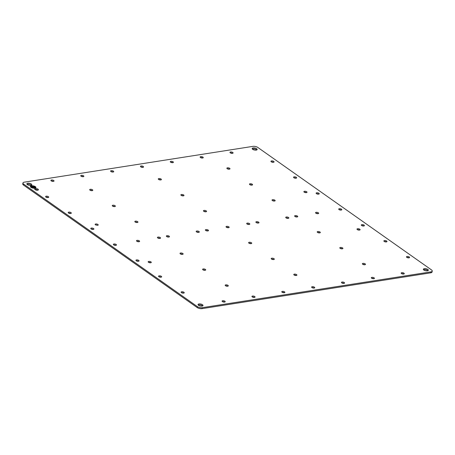 <?xml version="1.0" encoding="UTF-8"?>
<svg xmlns="http://www.w3.org/2000/svg" width="455" height="455" viewBox="0 0 455 455"><rect width="100%" height="100%" fill="white"/><g stroke="black" fill="none" stroke-linecap="round" stroke-linejoin="round"><path stroke-width="0.68" d="M31.713 186.459L33.499 187.716L31.566 186.544M31.702 186.522L33.414 187.727M31.628 185.924L30.661 186.505L34.682 188.08L35.655 187.494L31.628 185.924M31.452 186.937L32.214 187.477L31.304 187.022M33.289 186.908L34.893 186.8L33.46 187.028L34.517 187.96L31.799 186.044L33.278 186.971L34.807 186.817M33.46 187.028L34.654 187.938M32.004 186.072L33.278 186.971M31.441 186.999L32.134 187.488M30.656 186.539A2.542 1.029 11.2 0 0 30.644 186.573A2.542 1.029 11.2 0 0 31.952 187.784A2.542 1.029 11.2 0 0 34.671 188.143A2.542 1.029 11.2 0 0 35.638 187.557A2.542 1.029 11.2 0 0 35.644 187.528M35.922 187.579A2.827 1.143 11.2 0 0 34.438 186.249A2.827 1.143 11.2 0 0 31.446 185.868A2.827 1.143 11.2 0 0 30.377 186.482M31.458 185.805A2.827 1.143 11.2 0 0 30.383 186.453A2.827 1.143 11.2 0 0 31.827 187.801A2.827 1.143 11.2 0 0 34.853 188.199A2.827 1.143 11.2 0 0 35.928 187.551A2.827 1.143 11.2 0 0 34.483 186.197A2.827 1.143 11.2 0 0 31.458 185.805M97.575 225.327A1.592 0.643 11.2 0 0 95.522 224.924M97.882 224.451A1.592 0.643 11.2 0 0 95.681 223.974L95.078 224.338L95.396 224.844L97.597 225.322A1.592 0.643 11.2 0 0 98.206 224.958A1.592 0.643 11.2 0 0 97.882 224.451M37.913 190.162A1.911 0.768 11.2 0 0 37.856 190.116A1.911 0.768 11.2 0 0 35.217 189.542A1.911 0.768 11.2 0 0 35.007 189.587M37.702 190.207A1.911 0.768 11.2 0 0 38.425 189.769A1.911 0.768 11.2 0 0 38.044 189.166A1.911 0.768 11.2 0 0 35.405 188.586A1.911 0.768 11.2 0 0 34.682 189.024A1.911 0.768 11.2 0 0 35.069 189.633A1.911 0.768 11.2 0 0 37.702 190.207M148.779 261.415A1.592 0.643 11.2 0 0 148.171 261.784A1.592 0.643 11.2 0 0 148.495 262.285A1.592 0.643 11.2 0 0 150.696 262.768A1.592 0.643 11.2 0 0 151.299 262.404A1.592 0.643 11.2 0 0 150.98 261.898A1.592 0.643 11.2 0 0 148.779 261.415M150.668 262.774A1.592 0.643 11.2 0 0 148.614 262.364M318.079 213.685A1.592 0.643 11.2 0 0 318.688 213.315A1.592 0.643 11.2 0 0 318.363 212.815A1.592 0.643 11.2 0 0 316.168 212.331A1.592 0.643 11.2 0 0 315.56 212.695A1.592 0.643 11.2 0 0 315.884 213.202A1.592 0.643 11.2 0 0 318.079 213.685M427.387 270.822A2.542 1.029 11.2 0 0 428.354 270.236A2.542 1.029 11.2 0 0 427.837 269.434A2.542 1.029 11.2 0 0 424.327 268.666A2.542 1.029 11.2 0 0 423.36 269.246A2.542 1.029 11.2 0 0 423.872 270.054A2.542 1.029 11.2 0 0 427.387 270.822M427.962 270.657A2.542 1.029 11.2 0 0 427.649 270.384A2.542 1.029 11.2 0 0 424.14 269.616A2.542 1.029 11.2 0 0 423.56 269.781M253.145 147.949A2.542 1.029 11.2 0 0 252.178 148.529A2.542 1.029 11.2 0 0 252.69 149.337A2.542 1.029 11.2 0 0 256.199 150.105A2.542 1.029 11.2 0 0 257.166 149.519A2.542 1.029 11.2 0 0 256.654 148.717A2.542 1.029 11.2 0 0 253.145 147.949M256.779 149.934A2.542 1.029 11.2 0 0 256.466 149.667A2.542 1.029 11.2 0 0 252.952 148.899A2.542 1.029 11.2 0 0 252.377 149.064M27.806 183.228A2.542 1.029 11.2 0 0 26.839 183.809A2.542 1.029 11.2 0 0 27.351 184.616A2.542 1.029 11.2 0 0 30.86 185.384A2.542 1.029 11.2 0 0 31.827 184.798A2.542 1.029 11.2 0 0 31.315 183.996A2.542 1.029 11.2 0 0 27.806 183.228M31.441 185.219A2.542 1.029 11.2 0 0 31.128 184.946A2.542 1.029 11.2 0 0 27.613 184.178A2.542 1.029 11.2 0 0 27.038 184.343M202.048 306.101A2.542 1.029 11.2 0 0 203.015 305.515A2.542 1.029 11.2 0 0 202.498 304.714A2.542 1.029 11.2 0 0 198.989 303.946A2.542 1.029 11.2 0 0 198.022 304.531A2.542 1.029 11.2 0 0 198.534 305.333A2.542 1.029 11.2 0 0 202.048 306.101M202.623 305.936A2.542 1.029 11.2 0 0 202.31 305.663A2.542 1.029 11.2 0 0 198.801 304.896A2.542 1.029 11.2 0 0 198.221 305.066M288.237 218.355A1.592 0.643 11.2 0 0 288.845 217.99A1.592 0.643 11.2 0 0 288.521 217.484A1.592 0.643 11.2 0 0 286.32 217.007A1.592 0.643 11.2 0 0 285.717 217.371A1.592 0.643 11.2 0 0 286.036 217.877A1.592 0.643 11.2 0 0 288.237 218.355M288.214 218.36A1.592 0.643 11.2 0 0 286.161 217.951M306.408 192.63A1.592 0.643 11.2 0 0 307.017 192.266A1.592 0.643 11.2 0 0 306.693 191.76A1.592 0.643 11.2 0 0 304.492 191.282A1.592 0.643 11.2 0 0 303.889 191.646A1.592 0.643 11.2 0 0 304.207 192.152A1.592 0.643 11.2 0 0 306.408 192.63M306.386 192.636A1.592 0.643 11.2 0 0 304.332 192.226M22.938 182.978L22.75 183.928A3.532 1.428 11.2 0 0 23.461 185.048L197.197 307.563A3.532 1.428 11.2 0 0 202.071 308.632L430.72 272.835A3.532 1.428 11.2 0 0 432.062 272.022L432.25 271.072A3.532 1.428 11.2 0 0 431.539 269.952L257.803 147.437A3.532 1.428 11.2 0 0 252.929 146.368L24.28 182.165A3.532 1.428 11.2 0 0 22.938 182.978A3.532 1.428 11.2 0 0 23.649 184.099L197.385 306.613A3.532 1.428 11.2 0 0 202.265 307.677L430.908 271.88A3.532 1.428 11.2 0 0 432.25 271.072M341.222 210.062A1.592 0.643 11.2 0 0 341.83 209.692A1.592 0.643 11.2 0 0 341.506 209.192A1.592 0.643 11.2 0 0 339.305 208.708A1.592 0.643 11.2 0 0 338.702 209.072A1.592 0.643 11.2 0 0 339.021 209.579A1.592 0.643 11.2 0 0 341.222 210.062M341.199 210.062A1.592 0.643 11.2 0 0 339.14 209.658M314.143 288.06A1.592 0.643 11.2 0 0 314.752 287.691A1.592 0.643 11.2 0 0 314.428 287.19A1.592 0.643 11.2 0 0 312.227 286.707A1.592 0.643 11.2 0 0 311.624 287.071A1.592 0.643 11.2 0 0 311.942 287.577A1.592 0.643 11.2 0 0 314.143 288.06M314.121 288.06A1.592 0.643 11.2 0 0 312.067 287.657M403.676 274.041A1.592 0.643 11.2 0 0 404.279 273.677A1.592 0.643 11.2 0 0 403.96 273.171A1.592 0.643 11.2 0 0 401.759 272.693A1.592 0.643 11.2 0 0 401.151 273.057A1.592 0.643 11.2 0 0 401.475 273.563A1.592 0.643 11.2 0 0 403.676 274.041M403.648 274.046A1.592 0.643 11.2 0 0 401.594 273.637M408.971 257.837A1.592 0.643 11.2 0 0 409.58 257.473A1.592 0.643 11.2 0 0 409.255 256.967A1.592 0.643 11.2 0 0 407.054 256.489A1.592 0.643 11.2 0 0 406.451 256.853A1.592 0.643 11.2 0 0 406.77 257.359A1.592 0.643 11.2 0 0 408.971 257.837A1.592 0.643 11.2 0 0 406.895 257.433M343.986 283.385A1.592 0.643 11.2 0 0 344.594 283.021A1.592 0.643 11.2 0 0 344.27 282.515A1.592 0.643 11.2 0 0 342.069 282.037A1.592 0.643 11.2 0 0 341.466 282.401A1.592 0.643 11.2 0 0 341.785 282.908A1.592 0.643 11.2 0 0 343.986 283.385M343.963 283.391A1.592 0.643 11.2 0 0 341.91 282.982M373.828 278.716A1.592 0.643 11.2 0 0 374.437 278.346A1.592 0.643 11.2 0 0 374.112 277.846A1.592 0.643 11.2 0 0 371.917 277.362A1.592 0.643 11.2 0 0 371.308 277.726A1.592 0.643 11.2 0 0 371.633 278.232A1.592 0.643 11.2 0 0 373.828 278.716M373.805 278.716A1.592 0.643 11.2 0 0 371.752 278.312M386.392 241.912A1.592 0.643 11.2 0 0 386.995 241.548A1.592 0.643 11.2 0 0 386.676 241.042A1.592 0.643 11.2 0 0 384.475 240.558A1.592 0.643 11.2 0 0 383.866 240.928A1.592 0.643 11.2 0 0 384.191 241.429A1.592 0.643 11.2 0 0 386.392 241.912M386.363 241.918A1.592 0.643 11.2 0 0 384.31 241.508M363.807 225.987A1.592 0.643 11.2 0 0 364.409 225.617A1.592 0.643 11.2 0 0 364.091 225.117A1.592 0.643 11.2 0 0 361.89 224.633A1.592 0.643 11.2 0 0 361.281 225.003A1.592 0.643 11.2 0 0 361.606 225.504A1.592 0.643 11.2 0 0 363.807 225.987M363.778 225.987A1.592 0.643 11.2 0 0 361.725 225.583M115.883 245.342A1.592 0.643 11.2 0 0 116.486 244.972A1.592 0.643 11.2 0 0 116.167 244.471A1.592 0.643 11.2 0 0 113.966 243.988A1.592 0.643 11.2 0 0 113.363 244.352A1.592 0.643 11.2 0 0 113.682 244.858A1.592 0.643 11.2 0 0 115.883 245.342M115.86 245.342A1.592 0.643 11.2 0 0 113.801 244.938M183.632 293.117A1.592 0.643 11.2 0 0 184.241 292.753A1.592 0.643 11.2 0 0 183.917 292.247A1.592 0.643 11.2 0 0 181.716 291.769A1.592 0.643 11.2 0 0 181.113 292.133A1.592 0.643 11.2 0 0 181.431 292.639A1.592 0.643 11.2 0 0 183.632 293.117M183.61 293.122A1.592 0.643 11.2 0 0 181.556 292.713M161.047 277.192A1.592 0.643 11.2 0 0 161.656 276.828A1.592 0.643 11.2 0 0 161.337 276.321A1.592 0.643 11.2 0 0 159.136 275.838A1.592 0.643 11.2 0 0 158.528 276.208A1.592 0.643 11.2 0 0 158.852 276.708A1.592 0.643 11.2 0 0 161.047 277.192M161.024 277.197A1.592 0.643 11.2 0 0 158.971 276.788M138.468 261.267A1.592 0.643 11.2 0 0 139.071 260.897A1.592 0.643 11.2 0 0 138.752 260.397A1.592 0.643 11.2 0 0 136.551 259.913A1.592 0.643 11.2 0 0 135.943 260.283A1.592 0.643 11.2 0 0 136.267 260.783A1.592 0.643 11.2 0 0 138.468 261.267M138.439 261.267A1.592 0.643 11.2 0 0 136.386 260.863M224.616 302.075A1.592 0.643 11.2 0 0 225.219 301.711A1.592 0.643 11.2 0 0 224.901 301.204A1.592 0.643 11.2 0 0 222.7 300.727A1.592 0.643 11.2 0 0 222.091 301.091A1.592 0.643 11.2 0 0 222.415 301.597A1.592 0.643 11.2 0 0 224.616 302.075M224.588 302.08A1.592 0.643 11.2 0 0 222.535 301.671M284.301 292.73A1.592 0.643 11.2 0 0 284.904 292.366A1.592 0.643 11.2 0 0 284.585 291.86A1.592 0.643 11.2 0 0 282.384 291.382A1.592 0.643 11.2 0 0 281.781 291.746A1.592 0.643 11.2 0 0 282.1 292.252A1.592 0.643 11.2 0 0 284.301 292.73A1.592 0.643 11.2 0 0 282.219 292.326M254.459 297.405A1.592 0.643 11.2 0 0 255.062 297.035A1.592 0.643 11.2 0 0 254.743 296.535A1.592 0.643 11.2 0 0 252.542 296.051A1.592 0.643 11.2 0 0 251.933 296.415A1.592 0.643 11.2 0 0 252.258 296.922A1.592 0.643 11.2 0 0 254.459 297.405M254.43 297.405A1.592 0.643 11.2 0 0 252.377 297.001M228.552 227.699A1.592 0.643 11.2 0 0 229.161 227.335A1.592 0.643 11.2 0 0 228.837 226.829A1.592 0.643 11.2 0 0 226.636 226.351A1.592 0.643 11.2 0 0 226.033 226.715A1.592 0.643 11.2 0 0 226.351 227.221A1.592 0.643 11.2 0 0 228.552 227.699M228.529 227.705A1.592 0.643 11.2 0 0 226.471 227.295M296.302 275.48A1.592 0.643 11.2 0 0 296.91 275.11A1.592 0.643 11.2 0 0 296.586 274.61A1.592 0.643 11.2 0 0 294.385 274.126A1.592 0.643 11.2 0 0 293.782 274.49A1.592 0.643 11.2 0 0 294.101 274.996A1.592 0.643 11.2 0 0 296.302 275.48A1.592 0.643 11.2 0 0 294.226 275.076M273.722 259.549A1.592 0.643 11.2 0 0 274.325 259.185A1.592 0.643 11.2 0 0 274.007 258.679A1.592 0.643 11.2 0 0 271.806 258.201A1.592 0.643 11.2 0 0 271.197 258.565A1.592 0.643 11.2 0 0 271.521 259.071A1.592 0.643 11.2 0 0 273.722 259.549M273.694 259.555A1.592 0.643 11.2 0 0 271.641 259.151M251.137 243.624A1.592 0.643 11.2 0 0 251.74 243.26A1.592 0.643 11.2 0 0 251.422 242.754A1.592 0.643 11.2 0 0 249.221 242.276A1.592 0.643 11.2 0 0 248.612 242.64A1.592 0.643 11.2 0 0 248.936 243.146A1.592 0.643 11.2 0 0 251.137 243.624M251.109 243.63A1.592 0.643 11.2 0 0 249.056 243.22M141.044 165.99A1.592 0.643 11.2 0 0 140.441 166.354A1.592 0.643 11.2 0 0 140.76 166.86A1.592 0.643 11.2 0 0 142.961 167.343A1.592 0.643 11.2 0 0 143.564 166.974A1.592 0.643 11.2 0 0 143.245 166.473A1.592 0.643 11.2 0 0 141.044 165.99M142.933 167.343A1.592 0.643 11.2 0 0 140.879 166.939M232.488 153.324A1.592 0.643 11.2 0 0 233.096 152.96A1.592 0.643 11.2 0 0 232.772 152.453A1.592 0.643 11.2 0 0 230.577 151.97A1.592 0.643 11.2 0 0 229.968 152.34A1.592 0.643 11.2 0 0 230.287 152.84A1.592 0.643 11.2 0 0 232.488 153.324A1.592 0.643 11.2 0 0 230.412 152.92M271.555 160.933A1.592 0.643 11.2 0 0 270.947 161.298A1.592 0.643 11.2 0 0 271.271 161.798A1.592 0.643 11.2 0 0 273.472 162.281A1.592 0.643 11.2 0 0 274.075 161.917A1.592 0.643 11.2 0 0 273.756 161.411A1.592 0.643 11.2 0 0 271.555 160.933M273.444 162.287A1.592 0.643 11.2 0 0 271.39 161.878M170.887 161.315A1.592 0.643 11.2 0 0 170.284 161.684A1.592 0.643 11.2 0 0 170.602 162.185A1.592 0.643 11.2 0 0 172.803 162.668A1.592 0.643 11.2 0 0 173.412 162.304A1.592 0.643 11.2 0 0 173.088 161.798A1.592 0.643 11.2 0 0 170.887 161.315M172.781 162.674A1.592 0.643 11.2 0 0 170.722 162.264M200.729 156.645A1.592 0.643 11.2 0 0 200.126 157.009A1.592 0.643 11.2 0 0 200.445 157.515A1.592 0.643 11.2 0 0 202.646 157.993A1.592 0.643 11.2 0 0 203.254 157.629A1.592 0.643 11.2 0 0 202.93 157.129A1.592 0.643 11.2 0 0 200.729 156.645M202.623 157.999A1.592 0.643 11.2 0 0 200.57 157.595M294.14 176.858A1.592 0.643 11.2 0 0 293.532 177.222A1.592 0.643 11.2 0 0 293.856 177.729A1.592 0.643 11.2 0 0 296.051 178.206A1.592 0.643 11.2 0 0 296.66 177.842A1.592 0.643 11.2 0 0 296.336 177.336A1.592 0.643 11.2 0 0 294.14 176.858M296.029 178.212A1.592 0.643 11.2 0 0 293.976 177.803M316.72 192.783A1.592 0.643 11.2 0 0 316.117 193.148A1.592 0.643 11.2 0 0 316.435 193.654A1.592 0.643 11.2 0 0 318.637 194.131A1.592 0.643 11.2 0 0 319.245 193.767A1.592 0.643 11.2 0 0 318.921 193.261A1.592 0.643 11.2 0 0 316.72 192.783M318.614 194.137A1.592 0.643 11.2 0 0 316.561 193.733M46.217 196.213A1.592 0.643 11.2 0 0 45.608 196.577A1.592 0.643 11.2 0 0 45.932 197.083A1.592 0.643 11.2 0 0 48.133 197.561A1.592 0.643 11.2 0 0 48.736 197.197A1.592 0.643 11.2 0 0 48.418 196.691A1.592 0.643 11.2 0 0 46.217 196.213M48.105 197.567A1.592 0.643 11.2 0 0 46.052 197.157M68.802 212.138A1.592 0.643 11.2 0 0 68.193 212.502A1.592 0.643 11.2 0 0 68.517 213.008A1.592 0.643 11.2 0 0 70.713 213.486A1.592 0.643 11.2 0 0 71.321 213.122A1.592 0.643 11.2 0 0 70.997 212.616A1.592 0.643 11.2 0 0 68.802 212.138M70.69 213.492A1.592 0.643 11.2 0 0 68.637 213.082M91.381 228.063A1.592 0.643 11.2 0 0 90.778 228.427A1.592 0.643 11.2 0 0 91.097 228.933A1.592 0.643 11.2 0 0 93.298 229.411A1.592 0.643 11.2 0 0 93.906 229.047A1.592 0.643 11.2 0 0 93.582 228.541A1.592 0.643 11.2 0 0 91.381 228.063M93.275 229.417A1.592 0.643 11.2 0 0 91.222 229.013M51.517 180.009A1.592 0.643 11.2 0 0 50.909 180.373A1.592 0.643 11.2 0 0 51.233 180.874A1.592 0.643 11.2 0 0 53.428 181.357A1.592 0.643 11.2 0 0 54.037 180.993A1.592 0.643 11.2 0 0 53.713 180.487A1.592 0.643 11.2 0 0 51.517 180.009M53.406 181.363A1.592 0.643 11.2 0 0 51.352 180.954M111.202 170.659A1.592 0.643 11.2 0 0 110.593 171.029A1.592 0.643 11.2 0 0 110.918 171.529A1.592 0.643 11.2 0 0 113.119 172.013A1.592 0.643 11.2 0 0 113.722 171.649A1.592 0.643 11.2 0 0 113.403 171.143A1.592 0.643 11.2 0 0 111.202 170.659M113.09 172.018A1.592 0.643 11.2 0 0 111.037 171.609M81.36 175.334A1.592 0.643 11.2 0 0 80.751 175.698A1.592 0.643 11.2 0 0 81.075 176.204A1.592 0.643 11.2 0 0 83.276 176.688A1.592 0.643 11.2 0 0 83.879 176.318A1.592 0.643 11.2 0 0 83.561 175.818A1.592 0.643 11.2 0 0 81.36 175.334M83.248 176.688A1.592 0.643 11.2 0 0 81.195 176.284M158.886 178.57A1.592 0.643 11.2 0 0 158.277 178.934A1.592 0.643 11.2 0 0 158.602 179.441A1.592 0.643 11.2 0 0 160.803 179.924A1.592 0.643 11.2 0 0 161.406 179.554A1.592 0.643 11.2 0 0 161.087 179.054A1.592 0.643 11.2 0 0 158.886 178.57M160.774 179.924A1.592 0.643 11.2 0 0 158.721 179.52M181.471 194.495A1.592 0.643 11.2 0 0 180.862 194.865A1.592 0.643 11.2 0 0 181.187 195.366A1.592 0.643 11.2 0 0 183.382 195.849A1.592 0.643 11.2 0 0 183.991 195.479A1.592 0.643 11.2 0 0 183.666 194.979A1.592 0.643 11.2 0 0 181.471 194.495M183.359 195.849A1.592 0.643 11.2 0 0 181.306 195.445M204.05 210.42A1.592 0.643 11.2 0 0 203.448 210.79A1.592 0.643 11.2 0 0 203.766 211.291A1.592 0.643 11.2 0 0 205.967 211.774A1.592 0.643 11.2 0 0 206.576 211.41A1.592 0.643 11.2 0 0 206.251 210.904A1.592 0.643 11.2 0 0 204.05 210.42M205.944 211.78A1.592 0.643 11.2 0 0 203.891 211.37M137.109 240.365A1.592 0.643 11.2 0 0 136.5 240.729A1.592 0.643 11.2 0 0 136.824 241.235A1.592 0.643 11.2 0 0 139.025 241.719A1.592 0.643 11.2 0 0 139.628 241.349A1.592 0.643 11.2 0 0 139.31 240.849A1.592 0.643 11.2 0 0 137.109 240.365M138.997 241.719A1.592 0.643 11.2 0 0 136.944 241.315M196.793 231.021A1.592 0.643 11.2 0 0 196.185 231.385A1.592 0.643 11.2 0 0 196.509 231.891A1.592 0.643 11.2 0 0 198.71 232.374A1.592 0.643 11.2 0 0 199.313 232.005A1.592 0.643 11.2 0 0 198.994 231.504A1.592 0.643 11.2 0 0 196.793 231.021M198.681 232.374A1.592 0.643 11.2 0 0 196.628 231.97M166.951 235.696A1.592 0.643 11.2 0 0 166.342 236.06A1.592 0.643 11.2 0 0 166.667 236.566A1.592 0.643 11.2 0 0 168.868 237.044A1.592 0.643 11.2 0 0 169.47 236.68A1.592 0.643 11.2 0 0 169.152 236.173A1.592 0.643 11.2 0 0 166.951 235.696M168.839 237.049A1.592 0.643 11.2 0 0 166.786 236.64M258.394 223.03A1.592 0.643 11.2 0 0 259.003 222.66A1.592 0.643 11.2 0 0 258.679 222.159A1.592 0.643 11.2 0 0 256.478 221.676A1.592 0.643 11.2 0 0 255.875 222.04A1.592 0.643 11.2 0 0 256.193 222.546A1.592 0.643 11.2 0 0 258.394 223.03A1.592 0.643 11.2 0 0 256.319 222.626M357.59 228.723A1.592 0.643 11.2 0 0 356.982 229.093A1.592 0.643 11.2 0 0 357.306 229.593A1.592 0.643 11.2 0 0 359.507 230.076A1.592 0.643 11.2 0 0 360.11 229.707A1.592 0.643 11.2 0 0 359.791 229.206A1.592 0.643 11.2 0 0 357.59 228.723M359.478 230.076A1.592 0.643 11.2 0 0 357.425 229.673M227.71 286.218A1.592 0.643 11.2 0 0 228.313 285.854A1.592 0.643 11.2 0 0 227.995 285.348A1.592 0.643 11.2 0 0 225.794 284.864A1.592 0.643 11.2 0 0 225.191 285.234A1.592 0.643 11.2 0 0 225.509 285.734A1.592 0.643 11.2 0 0 227.71 286.218A1.592 0.643 11.2 0 0 225.629 285.814M227.472 167.827A1.592 0.643 11.2 0 0 226.863 168.191A1.592 0.643 11.2 0 0 227.187 168.697A1.592 0.643 11.2 0 0 229.388 169.175A1.592 0.643 11.2 0 0 229.991 168.811A1.592 0.643 11.2 0 0 229.673 168.304A1.592 0.643 11.2 0 0 227.472 167.827M229.36 169.18A1.592 0.643 11.2 0 0 227.307 168.771M250.057 183.752A1.592 0.643 11.2 0 0 249.448 184.116A1.592 0.643 11.2 0 0 249.772 184.622A1.592 0.643 11.2 0 0 251.973 185.105A1.592 0.643 11.2 0 0 252.576 184.736A1.592 0.643 11.2 0 0 252.258 184.235A1.592 0.643 11.2 0 0 250.057 183.752M251.945 185.105A1.592 0.643 11.2 0 0 249.892 184.702M272.642 199.677A1.592 0.643 11.2 0 0 272.033 200.046A1.592 0.643 11.2 0 0 272.357 200.547A1.592 0.643 11.2 0 0 274.558 201.03A1.592 0.643 11.2 0 0 275.161 200.666A1.592 0.643 11.2 0 0 274.843 200.16A1.592 0.643 11.2 0 0 272.642 199.677M274.53 201.036A1.592 0.643 11.2 0 0 272.477 200.627M295.227 215.607A1.592 0.643 11.2 0 0 294.618 215.971A1.592 0.643 11.2 0 0 294.942 216.478A1.592 0.643 11.2 0 0 297.143 216.955A1.592 0.643 11.2 0 0 297.746 216.591A1.592 0.643 11.2 0 0 297.428 216.085A1.592 0.643 11.2 0 0 295.227 215.607M297.115 216.961A1.592 0.643 11.2 0 0 295.062 216.552M317.812 231.532A1.592 0.643 11.2 0 0 317.203 231.896A1.592 0.643 11.2 0 0 317.527 232.403A1.592 0.643 11.2 0 0 319.728 232.886A1.592 0.643 11.2 0 0 320.331 232.516A1.592 0.643 11.2 0 0 320.013 232.016A1.592 0.643 11.2 0 0 317.812 231.532M319.7 232.886A1.592 0.643 11.2 0 0 317.647 232.482M340.397 247.463A1.592 0.643 11.2 0 0 339.788 247.827A1.592 0.643 11.2 0 0 340.113 248.328A1.592 0.643 11.2 0 0 342.314 248.811A1.592 0.643 11.2 0 0 342.916 248.447A1.592 0.643 11.2 0 0 342.598 247.941A1.592 0.643 11.2 0 0 340.397 247.463M342.285 248.817A1.592 0.643 11.2 0 0 340.232 248.407M362.982 263.388A1.592 0.643 11.2 0 0 362.373 263.752A1.592 0.643 11.2 0 0 362.698 264.258A1.592 0.643 11.2 0 0 364.899 264.736A1.592 0.643 11.2 0 0 365.501 264.372A1.592 0.643 11.2 0 0 365.183 263.866A1.592 0.643 11.2 0 0 362.982 263.388M364.87 264.742A1.592 0.643 11.2 0 0 362.817 264.338M90.283 189.303A1.592 0.643 11.2 0 0 89.675 189.672A1.592 0.643 11.2 0 0 89.999 190.173A1.592 0.643 11.2 0 0 92.2 190.656A1.592 0.643 11.2 0 0 92.803 190.287A1.592 0.643 11.2 0 0 92.484 189.786A1.592 0.643 11.2 0 0 90.283 189.303M92.172 190.656A1.592 0.643 11.2 0 0 90.118 190.253M112.868 205.233A1.592 0.643 11.2 0 0 112.26 205.597A1.592 0.643 11.2 0 0 112.584 206.104A1.592 0.643 11.2 0 0 114.785 206.581A1.592 0.643 11.2 0 0 115.388 206.217A1.592 0.643 11.2 0 0 115.069 205.711A1.592 0.643 11.2 0 0 112.868 205.233M114.757 206.587A1.592 0.643 11.2 0 0 112.703 206.178M135.453 221.158A1.592 0.643 11.2 0 0 134.845 221.522A1.592 0.643 11.2 0 0 135.169 222.029A1.592 0.643 11.2 0 0 137.37 222.506A1.592 0.643 11.2 0 0 137.973 222.142A1.592 0.643 11.2 0 0 137.655 221.636A1.592 0.643 11.2 0 0 135.453 221.158M137.342 222.512A1.592 0.643 11.2 0 0 135.289 222.108M158.039 237.083A1.592 0.643 11.2 0 0 157.43 237.453A1.592 0.643 11.2 0 0 157.754 237.954A1.592 0.643 11.2 0 0 159.955 238.437A1.592 0.643 11.2 0 0 160.558 238.067A1.592 0.643 11.2 0 0 160.24 237.567A1.592 0.643 11.2 0 0 158.039 237.083M159.927 238.437A1.592 0.643 11.2 0 0 157.874 238.033M180.624 253.014A1.592 0.643 11.2 0 0 180.021 253.378A1.592 0.643 11.2 0 0 180.339 253.884A1.592 0.643 11.2 0 0 182.54 254.362A1.592 0.643 11.2 0 0 183.143 253.998A1.592 0.643 11.2 0 0 182.825 253.492A1.592 0.643 11.2 0 0 180.624 253.014M182.512 254.368A1.592 0.643 11.2 0 0 180.459 253.958M203.209 268.939A1.592 0.643 11.2 0 0 202.606 269.303A1.592 0.643 11.2 0 0 202.924 269.809A1.592 0.643 11.2 0 0 205.125 270.287A1.592 0.643 11.2 0 0 205.728 269.923A1.592 0.643 11.2 0 0 205.41 269.423A1.592 0.643 11.2 0 0 203.209 268.939M205.097 270.293A1.592 0.643 11.2 0 0 203.044 269.889M318.056 213.685A1.592 0.643 11.2 0 0 316.003 213.281M247.298 223.115A1.592 0.643 11.2 0 0 246.69 223.479A1.592 0.643 11.2 0 0 247.014 223.985A1.592 0.643 11.2 0 0 249.215 224.463A1.592 0.643 11.2 0 0 249.818 224.099A1.592 0.643 11.2 0 0 249.499 223.593A1.592 0.643 11.2 0 0 247.298 223.115M249.186 224.469A1.592 0.643 11.2 0 0 247.133 224.065M207.889 230.935A1.592 0.643 11.2 0 0 208.498 230.571A1.592 0.643 11.2 0 0 208.174 230.065A1.592 0.643 11.2 0 0 205.978 229.582A1.592 0.643 11.2 0 0 205.37 229.951A1.592 0.643 11.2 0 0 205.688 230.452A1.592 0.643 11.2 0 0 207.889 230.935A1.592 0.643 11.2 0 0 205.814 230.531M202.071 308.632L202.265 307.677M197.197 307.563L197.385 306.613M23.461 185.048L23.649 184.099M430.72 272.835L430.908 271.88"/></g></svg>
